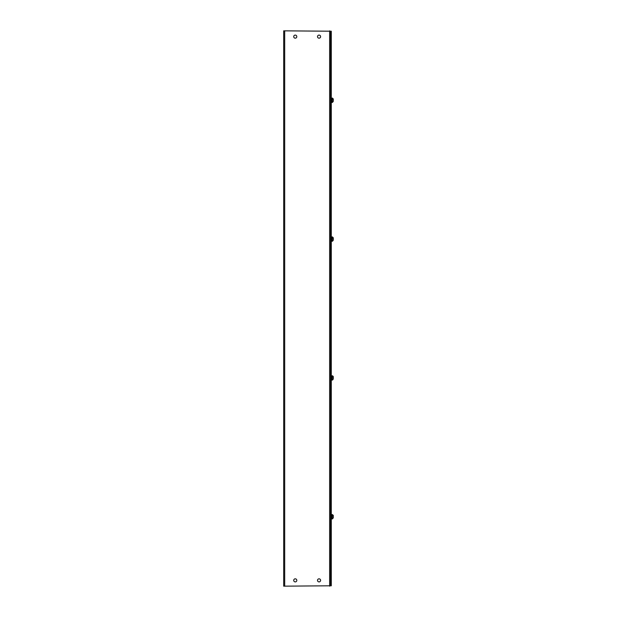 <?xml version="1.0" encoding="UTF-8"?>
<svg xmlns="http://www.w3.org/2000/svg" width="617" height="617" viewBox="0 0 617 617"><rect width="100%" height="100%" fill="white"/><g stroke="black" fill="none" stroke-linecap="round" stroke-linejoin="round"><path stroke-width="0.93" d="M330.627 585.788L330.627 31.212L331.283 31.212L331.283 585.788L284.684 586.15L284.684 30.85L283.689 30.85L283.689 586.15L284.684 586.15M293.723 36.634A1.542 1.542 0 0 1 295.258 35.1A1.542 1.542 0 0 1 296.8 36.634A1.542 1.542 0 0 1 295.258 38.177A1.542 1.542 0 0 1 293.723 36.634M317.516 36.634A1.535 1.535 0 0 1 319.058 35.1A1.535 1.535 0 0 1 320.593 36.634A1.535 1.535 0 0 1 319.058 38.177A1.535 1.535 0 0 1 317.516 36.634M293.723 580.366A1.542 1.542 0 0 1 295.258 578.823A1.542 1.542 0 0 1 296.8 580.366A1.542 1.542 0 0 1 295.258 581.9A1.542 1.542 0 0 1 293.723 580.366M317.516 580.366A1.535 1.535 0 0 1 319.058 578.823A1.535 1.535 0 0 1 320.593 580.366A1.535 1.535 0 0 1 319.058 581.9A1.535 1.535 0 0 1 317.516 580.366M330.627 31.212L284.684 30.85M333.311 101.335L332.44 102.391L333.311 101.335L333.311 99.19L332.44 98.111L333.311 99.692M333.311 517.81L332.44 518.866L333.311 517.81L333.311 515.665L332.44 514.586L333.311 516.167M333.249 515.303L333.311 516.737M333.311 378.985L332.44 380.041L333.311 378.985L333.311 376.84L332.44 375.761L333.311 377.342M333.249 376.478L332.44 375.784M333.311 377.913L333.311 376.84M333.311 240.16L332.44 241.216L333.311 240.16L333.311 238.015L332.44 236.936L333.311 238.517M333.249 237.653L333.311 239.088M333.311 100.263L333.249 98.828M329.632 30.85L329.632 586.15M332.44 518.889L331.576 518.905L331.283 514.856L332.44 514.586M331.576 518.905L332.27 518.905L332.27 514.57L331.576 514.57M332.44 380.064L331.576 380.08L331.283 376.031L332.44 375.761M332.27 380.08L332.27 375.745M332.44 241.239L331.576 241.255L331.283 237.206L332.44 236.936L331.576 236.92M331.576 241.255L332.27 241.255L332.27 236.92M332.44 102.414L331.576 102.43L331.283 98.381L332.44 98.111L331.576 98.095M331.576 102.43L332.27 102.43L332.27 98.095"/></g></svg>

